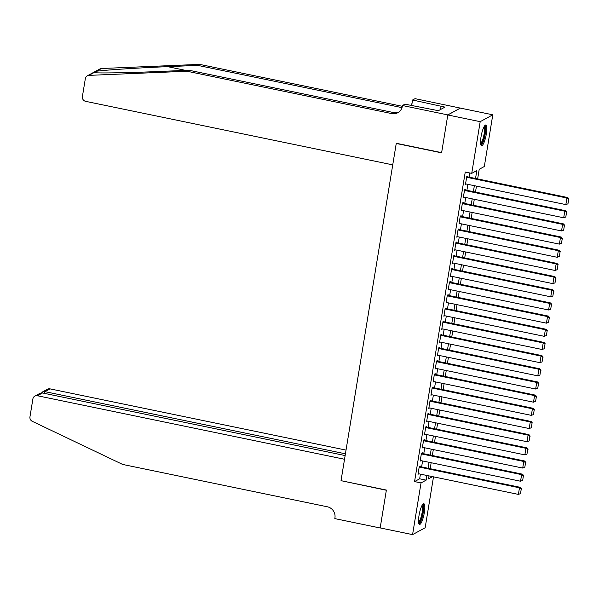 <?xml version="1.0" encoding="UTF-8"?>
<svg xmlns="http://www.w3.org/2000/svg" width="599" height="599" viewBox="0 0 599 599"><rect width="100%" height="100%" fill="white"/><g stroke="black" fill="none" stroke-linecap="round" stroke-linejoin="round"><path stroke-width="0.9" d="M419.015 515.514A10.587 2.344 -78.3 0 1 423.815 503.699A10.587 2.344 -78.3 0 1 424.324 512.617A10.587 2.344 -78.3 0 1 419.525 524.432A10.587 2.344 -78.3 0 1 419.015 515.514M481.034 136.812A10.587 2.344 -78.3 0 1 485.834 124.996A10.587 2.344 -78.3 0 1 486.343 133.914A10.587 2.344 -78.3 0 1 481.544 145.729A10.587 2.344 -78.3 0 1 481.034 136.812M433.504 476.834L425.163 527.756L412.569 534.622L380.178 527.921L386.377 490.057L341.026 480.675L396.246 143.46L441.598 152.842L447.797 114.971L460.391 108.105L492.79 114.806L484.321 166.507L479.215 169.292L477.643 178.906M420.034 466.599L420.139 465.94L419.293 466.404L417.997 474.311L418.851 473.809M422.19 453.428L422.295 452.769L421.449 453.233L420.154 461.14L421.007 460.631M424.347 440.258L424.459 439.599L423.605 440.063L422.31 447.962L423.171 447.46M426.503 427.087L426.615 426.428L425.762 426.892L424.466 434.792L425.327 434.29M428.659 413.909L428.772 413.25L427.918 413.714L426.623 421.621L427.484 421.119M430.816 400.738L430.928 400.08L430.075 400.544L428.779 408.451L429.64 407.941M432.972 387.568L433.084 386.909L432.231 387.373L430.936 395.273L431.797 394.771M435.136 374.397L435.241 373.739L434.387 374.203L433.092 382.102L433.953 381.6M437.292 361.219L437.397 360.561L436.544 361.025L435.256 368.932L436.109 368.43M439.449 348.049L439.554 347.39L438.708 347.854L437.412 355.761L438.266 355.252M441.605 334.878L441.71 334.22L440.864 334.684L439.569 342.591L440.422 342.081M443.762 321.708L443.866 321.049L443.02 321.513L441.725 329.413L442.579 328.911M445.918 308.53L446.023 307.871L445.177 308.335L443.881 316.242L444.735 315.74M448.074 295.359L448.179 294.701L447.333 295.165L446.038 303.072L446.899 302.57M450.231 282.189L450.343 281.53L449.49 281.994L448.194 289.901L449.055 289.392M452.387 269.018L452.5 268.359L451.646 268.824L450.351 276.723L451.212 276.221M454.544 255.84L454.656 255.181L453.802 255.646L452.507 263.553L453.368 263.051M456.7 242.67L456.812 242.011L455.959 242.475L454.663 250.382L455.525 249.88M458.864 229.499L458.969 228.84L458.115 229.305L456.82 237.211L457.681 236.702M461.02 216.329L461.125 215.67L460.272 216.134L458.984 224.033L459.837 223.532M463.177 203.151L463.282 202.499L462.428 202.956L461.14 210.863L461.994 210.361M465.333 189.98L465.438 189.321L464.592 189.786L463.297 197.692L464.15 197.191M475.539 178.472L476.834 170.588L471.727 173.373L465.251 172.033L414.56 481.581L419.659 478.796L420.431 474.131M421.606 466.928L422.587 460.96M423.763 453.757L424.743 447.79M425.919 440.579L426.9 434.612M428.075 427.409L429.056 421.441M430.232 414.238L431.213 408.271M432.396 401.068L433.369 395.1M434.552 387.89L435.525 381.922M436.708 374.719L437.682 368.752M438.865 361.549L439.838 355.581M441.021 348.378L441.995 342.411M443.178 335.2L444.159 329.233M445.334 322.03L446.315 316.062M447.49 308.859L448.471 302.892M449.647 295.689L450.628 289.721M451.803 282.511L452.784 276.543M453.96 269.34L454.941 263.373M456.124 256.17L457.097 250.202M458.28 242.999L459.253 237.032M460.436 229.821L461.41 223.861M462.593 216.651L463.566 210.683M464.749 203.48L465.723 197.513M466.906 190.31L467.879 184.342M469.062 177.132L469.743 172.961M467.49 176.81L467.594 176.151L466.748 176.615L465.453 184.522L466.307 184.013M447.797 114.971L480.196 121.672L492.79 114.806M412.569 534.622L421.037 482.921L426.144 480.136L426.907 475.471M414.56 481.581L421.037 482.921M471.727 173.373L480.196 121.672M428.083 468.268L429.064 462.301M430.247 455.098L431.22 449.13M432.403 441.92L433.376 435.952M434.56 428.749L435.533 422.782M436.716 415.579L437.689 409.611M438.872 402.408L439.846 396.441M441.029 389.23L442.002 383.263M443.185 376.06L444.166 370.092M445.342 362.889L446.322 356.922M447.498 349.719L448.479 343.751M449.654 336.541L450.635 330.573M451.811 323.37L452.792 317.403M453.975 310.2L454.948 304.232M456.131 297.029L457.104 291.062M458.287 283.851L459.261 277.884M460.444 270.681L461.417 264.713M462.6 257.51L463.574 251.543M464.757 244.34L465.73 238.372M466.913 231.162L467.894 225.194M469.069 217.991L470.05 212.024M471.226 204.821L472.207 198.853M473.382 191.65L474.363 185.683M429.004 475.906L428.525 478.841L432.553 476.639M476.46 186.117L475.486 192.084M474.303 199.287L473.322 205.255M472.147 212.458L471.166 218.425M469.99 225.628L469.01 231.596M467.834 238.806L466.853 244.774M465.678 251.977L464.697 257.944M463.521 265.147L462.54 271.115M461.357 278.318L460.384 284.285M459.201 291.496L458.228 297.463M457.044 304.666L456.071 310.634M454.888 317.837L453.915 323.804M452.732 331.007L451.758 336.975M450.575 344.185L449.594 350.153M448.419 357.356L447.438 363.323M446.262 370.526L445.282 376.494M444.106 383.697L443.125 389.664M441.95 396.875L440.969 402.842M439.793 410.045L438.812 416.013M437.629 423.216L436.656 429.184M435.473 436.386L434.5 442.354M433.317 449.564L432.343 455.532M431.16 462.735L430.187 468.703M419.659 478.796L426.144 480.136M465.55 183.9L466.299 184.058M463.394 197.071L464.143 197.228M461.237 210.242L461.986 210.399M459.081 223.42L459.83 223.569M456.925 236.59L457.673 236.747M454.768 249.761L455.517 249.918M452.612 262.931L453.361 263.088M450.455 276.109L451.204 276.259M448.299 289.28L449.048 289.437M446.143 302.45L446.891 302.607M443.979 315.621L444.735 315.778M441.822 328.799L442.571 328.948M439.666 341.969L440.415 342.126M437.51 355.14L438.258 355.297M435.353 368.31L436.102 368.467M433.197 381.488L433.946 381.638M431.04 394.659L431.789 394.816M428.884 407.829L429.633 407.986M426.728 421L427.476 421.157M424.571 434.178L425.32 434.327M422.415 447.348L423.164 447.498M420.251 460.519L421.007 460.676M418.095 473.689L418.851 473.846M466.636 177.274L566.931 198.022L567.785 197.558L466.741 176.653M465.558 183.863L565.853 204.603L566.931 198.022L568.713 199.22L567.957 203.825L568.713 199.22M567.785 197.558L569.05 199.033M567.957 203.825L565.853 204.603M484.381 126.172A9.157 2.029 -78.3 0 1 485.37 129.616A9.157 2.029 -78.3 0 1 483.603 139.507A9.157 2.029 -78.3 0 1 480.675 144.074M480.585 143.281A8.483 1.879 101.7 0 0 483.131 138.249A8.483 1.879 101.7 0 0 484.516 129.893A8.483 1.879 101.7 0 0 483.985 126.861M481.057 145.31A10.52 2.329 101.7 0 0 485.767 128.8A10.52 2.329 101.7 0 0 485.22 125.184M422.362 504.875A9.157 2.029 -78.3 0 1 423.351 508.319A9.157 2.029 -78.3 0 1 421.591 518.21A9.157 2.029 -78.3 0 1 418.664 522.777M418.566 521.984A8.483 1.879 101.7 0 0 421.119 516.952A8.483 1.879 101.7 0 0 422.505 508.596A8.483 1.879 101.7 0 0 421.966 505.571M419.038 524.013A10.52 2.329 101.7 0 0 423.755 507.503A10.52 2.329 101.7 0 0 423.201 503.894M94.073 72.135L99.876 68.967A4.073 3.901 61.4 0 1 101.523 68.511L199.617 64.378L197.752 65.388L167.675 66.661C139.013 67.822 105.424 69.978 96.544 71.229C93.369 72.269 92.493 72.749 93.908 72.666C99.322 73.31 129.968 72.756 158.81 71.498L188.887 70.225L393.625 112.575A9.502 9.105 -118.6 0 0 398.717 112.148M93.676 72.344L93.204 72.636L93.908 72.666L88.929 75.377L187.023 71.244L391.761 113.593A9.502 9.105 -118.6 0 0 397.818 112.709A9.502 9.105 -118.6 0 0 402.341 106.248L402.461 105.521L447.812 114.903L441.628 152.648L396.276 143.266L392.742 164.867L85.642 101.343A4.073 3.901 -118.6 0 1 82.4 96.589L85.343 78.604A4.073 3.901 -118.6 0 1 88.929 75.377M402.461 105.521L404.924 104.181L438.386 110.688L444.952 107.109L412.584 100.003L415.047 98.655L460.391 108.105M460.406 108.037L447.812 114.903M188.887 70.225L187.023 71.244M199.617 64.378L402.333 106.308M402.004 107.64L197.752 65.388M412.584 100.003L411.67 105.574M410.562 105.342A9.502 9.105 -118.6 0 0 412.03 103.395M441.066 106.3L440.535 109.512M346.027 450.104L50.024 388.871L44.932 391.649L44.648 393.408M345.421 453.81L44.932 391.649L42.566 391.903L47.426 389.253A4.073 3.901 61.4 0 1 50.024 388.871M340.996 480.87L344.53 459.268L37.43 395.744A4.073 3.901 -118.6 0 0 32.893 398.889L29.95 416.874A4.073 3.901 -118.6 0 0 32.279 421.322L122.638 464.435L327.368 506.791A9.502 9.105 61.4 0 1 334.931 517.888L334.811 518.607L380.163 527.989L386.348 490.252L341.265 480.72M345.136 455.562L42.514 392.966L37.43 395.744M34.832 396.119L39.691 393.468L42.514 392.966M41.616 392.899L42.566 391.903M464.48 190.445L564.775 211.192L565.628 210.728L464.584 189.831M463.401 197.034L563.696 217.781L564.775 211.192L566.549 212.39L565.8 217.003L566.549 212.39M565.628 210.728L566.894 212.203M565.8 217.003L563.696 217.781M462.323 203.615L562.618 224.363L563.472 223.899L462.428 203.001M461.245 210.204L561.54 230.952L562.618 224.363L564.393 225.561L563.644 230.173L564.393 225.561M563.472 223.899L564.737 225.374M563.644 230.173L561.54 230.952M460.167 216.793L560.462 237.533L561.308 237.069L460.272 216.172M459.089 223.375L559.384 244.122L560.462 237.533L562.236 238.731L561.48 243.344L562.236 238.731M561.308 237.069L562.581 238.552M561.48 243.344L559.384 244.122M458.01 229.964L558.305 250.711L559.152 250.247L458.108 229.342M456.932 236.553L557.227 257.293L558.305 250.711L560.08 251.909L559.324 256.514L560.08 251.909M559.152 250.247L560.424 251.722M559.324 256.514L557.227 257.293M455.854 243.134L556.149 263.882L556.995 263.418L455.951 242.52M454.776 249.723L555.071 270.471L556.149 263.882L557.924 265.08L557.167 269.692L557.924 265.08M556.995 263.418L558.268 264.893M557.167 269.692L555.071 270.471M453.698 256.305L553.993 277.052L554.839 276.588L453.795 255.691M452.619 262.894L552.914 283.641L553.993 277.052L555.767 278.25L555.011 282.863L555.767 278.25M554.839 276.588L556.104 278.063M555.011 282.863L552.914 283.641M451.541 269.483L551.829 290.223L552.682 289.759L451.639 268.861M450.463 276.064L550.751 296.812L551.829 290.223L553.611 291.421L552.855 296.033L553.611 291.421M552.682 289.759L553.948 291.241M552.855 296.033L550.751 296.812M449.385 282.653L549.672 303.401L550.526 302.937L449.482 282.032M448.307 289.242L548.594 309.983L549.672 303.401L551.454 304.599L550.698 309.204L551.454 304.599M550.526 302.937L551.791 304.412M550.698 309.204L548.594 309.983M447.221 295.824L547.516 316.572L548.37 316.107L447.326 295.202M446.143 302.413L546.438 323.161L547.516 316.572L549.298 317.769L548.542 322.382L549.298 317.769M548.37 316.107L549.635 317.582M548.542 322.382L546.438 323.161M445.064 308.994L545.36 329.742L546.213 329.278L445.169 308.38M443.986 315.583L544.281 336.331L545.36 329.742L547.142 330.94L546.385 335.552L547.142 330.94M546.213 329.278L547.479 330.753M546.385 335.552L544.281 336.331M442.908 322.172L543.203 342.913L544.057 342.448L443.013 321.551M441.83 328.754L542.125 349.502L543.203 342.913L544.985 344.111L544.229 348.723L544.985 344.111M544.057 342.448L545.322 343.931M544.229 348.723L542.125 349.502M440.752 335.343L541.047 356.091L541.9 355.626L440.857 334.721M439.673 341.932L539.969 362.672L541.047 356.091L542.821 357.289L542.073 361.893L542.821 357.289M541.9 355.626L543.166 357.101M542.073 361.893L539.969 362.672M438.595 348.513L538.89 369.261L539.744 368.797L438.7 347.892M437.517 355.102L537.812 375.85L538.89 369.261L540.665 370.459L539.916 375.071L540.665 370.459M539.744 368.797L541.009 370.272M539.916 375.071L537.812 375.85M436.439 361.684L536.734 382.432L537.58 381.967L436.544 361.07M435.361 368.273L535.656 389.021L536.734 382.432L538.508 383.63L537.752 388.242L538.508 383.63M537.58 381.967L538.853 383.442M537.752 388.242L535.656 389.021M434.282 374.862L534.578 395.602L535.424 395.138L434.38 374.24M433.204 381.443L533.499 402.191L534.578 395.602L536.352 396.8L535.596 401.412L536.352 396.8M535.424 395.138L536.697 396.613M535.596 401.412L533.499 402.191M432.126 388.032L532.421 408.78L533.267 408.316L432.223 387.411M431.048 394.621L531.343 415.362L532.421 408.78L534.196 409.978L533.439 414.583L534.196 409.978M533.267 408.316L534.54 409.791M533.439 414.583L531.343 415.362M429.97 401.203L530.265 421.951L531.111 421.486L430.067 400.581M428.891 407.792L529.187 428.54L530.265 421.951L532.039 423.149L531.283 427.761L532.039 423.149M531.111 421.486L532.384 422.961M531.283 427.761L529.187 428.54M427.813 414.373L528.108 435.121L528.954 434.657L427.911 413.759M426.735 420.962L527.023 441.71L528.108 435.121L529.883 436.319L529.127 440.931L529.883 436.319M528.954 434.657L530.22 436.132M529.127 440.931L527.023 441.71M425.657 427.551L525.944 448.292L526.798 447.827L425.754 426.93M424.579 434.133L524.866 454.881L525.944 448.292L527.726 449.49L526.97 454.102L527.726 449.49M526.798 447.827L528.063 449.302M526.97 454.102L524.866 454.881M423.493 440.722L523.788 461.47L524.642 461.005L423.598 440.1M422.415 447.311L522.71 468.051L523.788 461.47L525.57 462.668L524.814 467.272L525.57 462.668M524.642 461.005L525.907 462.48M524.814 467.272L522.71 468.051M421.337 453.892L521.632 474.64L522.485 474.176L421.441 453.271M420.258 460.481L520.553 481.229L521.632 474.64L523.414 475.838L522.657 480.45L523.414 475.838M522.485 474.176L523.751 475.651M522.657 480.45L520.553 481.229M419.18 467.063L519.475 487.811L520.329 487.346L419.285 466.449M418.102 473.652L518.397 494.4L519.475 487.811L521.257 489.009L520.501 493.621L521.257 489.009M520.329 487.346L521.594 488.821M520.501 493.621L518.397 494.4M167.675 66.661L185.593 70.368M393.625 112.575L391.761 113.593M101.523 68.511L96.544 71.229M93.272 72.569L87.282 75.833"/></g></svg>
